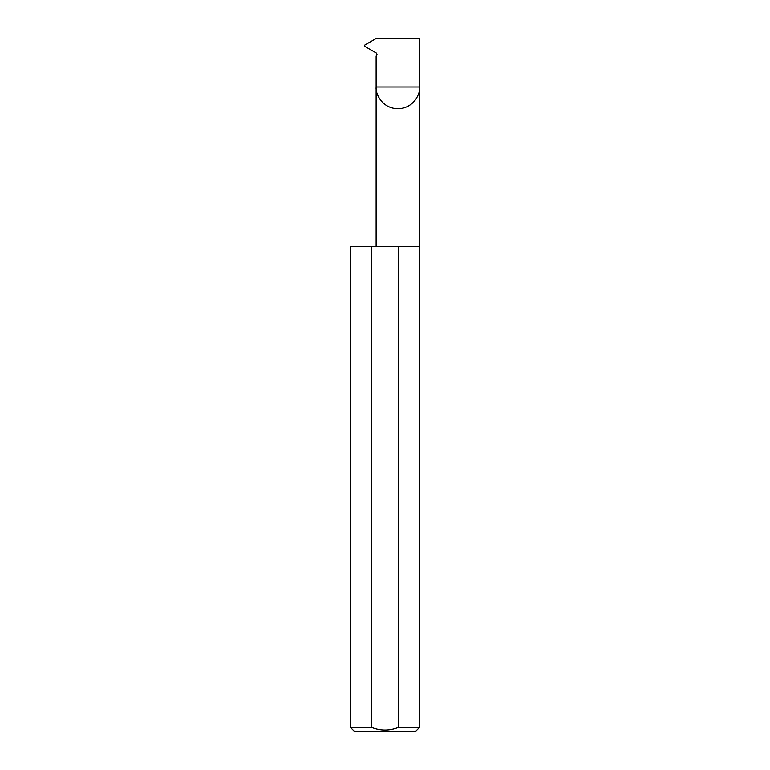 <?xml version="1.0" encoding="UTF-8"?>
<svg xmlns="http://www.w3.org/2000/svg" width="770" height="770" viewBox="0 0 770 770"><rect width="100%" height="100%" fill="white"/><g stroke="black" fill="none" stroke-linecap="round" stroke-linejoin="round"><path stroke-width="1.16" d="M376.126 246.4L376.126 87.01L419.65 87.01L419.65 38.5L376.135 38.5L364.48 45.228L364.48 46.181L376.328 53.024L377.021 54.218L376.126 56.075L376.126 87.01C375.26 93.372 381.785 108.474 397.888 108.772C414 108.474 420.526 93.372 419.65 87.01L419.65 727.342L415.492 731.5L354.508 731.5L350.35 727.342L371.419 727.342C380.467 730.99 389.514 730.99 398.581 727.342L419.65 727.342M398.581 727.342L398.581 246.4L419.65 246.4M350.35 727.342L350.35 246.4L371.419 246.4L371.419 727.342M398.581 246.4L371.419 246.4"/></g></svg>
